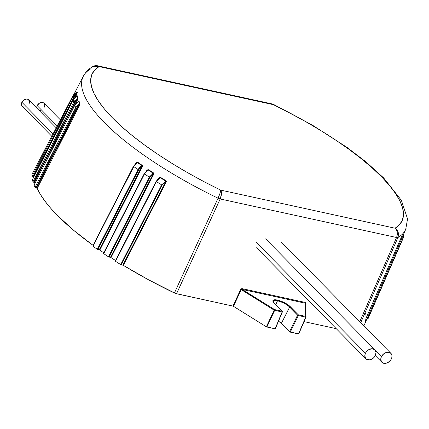 <?xml version="1.0" encoding="UTF-8"?>
<svg xmlns="http://www.w3.org/2000/svg" width="429" height="429" viewBox="0 0 429 429"><rect width="100%" height="100%" fill="white"/><g stroke="black" fill="none" stroke-linecap="round" stroke-linejoin="round"><path stroke-width="0.64" d="M56.22 127.815L28.705 99.871A4.553 3.405 135.4 0 0 21.895 102.29L53.04 133.912L21.895 102.29A4.553 3.405 135.4 0 0 22.217 106.258L51.796 136.293M29.472 102.284L29.306 100.836L27.987 99.362L26.598 99.056L24.26 99.737L22.324 101.534L21.595 103.067L21.616 105.298L22.372 106.403M22.935 106.773L24.324 107.078M25.102 106.998L25.89 106.773M29.027 103.845L29.322 103.062M375.681 350.922L381.392 356.724A6.36 4.757 -44.6 0 1 390.905 353.351A6.36 4.757 -44.6 0 1 391.361 358.901A6.36 4.757 -44.6 0 1 381.848 362.274A6.36 4.757 -44.6 0 1 381.392 356.724L375.681 350.922M381.392 356.724L380.775 358.907L381.44 361.776L382.845 362.988L385.875 363.304L388.057 362.467L390.755 359.952L391.774 357.807L391.972 355.662L391.318 353.85L389.907 352.633L386.883 352.316L383.682 353.855L381.392 356.724M364.688 324.072L363.797 325.826A182.035 52.981 25.4 0 0 364.671 324.109L405.743 229.263A178.453 51.936 -154.6 0 1 397.94 237.505A3.47 0.949 -156.4 0 1 396.573 237.51L220.179 198.97L176.523 293.758L232.92 306.081L240.712 289.414L241.329 288.787L242.181 288.658L305.185 302.424L305.861 303.206L305.528 303.641L305.223 303.18A0.579 0.343 102.3 0 1 305.185 302.424L305.786 303.598L305.223 303.18L305.689 316.382L298.246 314.757L287.875 304.713L282.743 301.877L277.44 300.075A10.312 3.003 25.4 0 0 274.163 303.185A0.579 0.434 -44.6 0 1 274.34 303.282A0.579 0.434 135.4 0 0 274.163 303.185L282.078 311.223L274.635 309.599L242.219 289.414L305.223 303.18L305.689 316.382L298.246 314.757L290.326 306.714A10.312 3.003 25.4 0 0 277.44 300.075L273.761 299.914L272.855 300.772L272.941 301.453L274.163 303.185L282.078 311.223A0.579 0.434 -44.6 0 1 282.303 311.803A0.579 0.434 135.4 0 0 282.078 311.223A0.579 0.343 102.3 0 1 282.121 311.98L274.673 310.355L266.881 327.016L275.107 328.812L282.121 311.98L275.107 328.812L266.355 326.796L274.147 310.129L241.237 289.639L233.446 306.301L266.355 326.796L233.178 306.167L175.504 293.463L148.193 279.611L123.338 265.342L120.721 264.57A184.309 53.641 -154.6 0 1 115.487 261.309L115.481 260.993M273.219 301.271A9.733 2.831 -154.6 0 1 277.483 300.831A0.579 0.343 -77.7 0 0 277.44 300.075A0.579 0.343 102.3 0 1 277.483 300.831L275.74 304.703L277.483 300.831A9.733 2.831 -154.6 0 1 289.645 307.1L281.349 323.423A9.1 2.649 25.4 0 0 278.518 321.214L281.349 323.423L289.559 331.756L297.565 315.138L289.645 307.1L281.349 323.423L289.559 331.756L298.509 333.928L305.732 317.138L298.284 315.513L290.283 332.132L289.559 331.756L297.565 315.138A0.579 0.434 -44.6 0 1 298.246 314.757A0.579 0.434 135.4 0 0 297.565 315.138L289.645 307.1A0.579 0.434 -44.6 0 1 290.326 306.714A0.579 0.434 135.4 0 0 289.645 307.1A9.733 2.831 -154.6 0 0 277.483 300.831A9.733 2.831 -154.6 0 0 273.214 301.281L274.335 303.276L282.255 311.315L282.362 311.963M305.974 317.128L298.509 333.928L290.283 332.132L298.284 315.513A0.579 0.343 -77.7 0 0 298.246 314.757A0.579 0.343 102.3 0 1 298.284 315.513L305.732 317.138L298.509 333.928M146.294 171.133L147.276 169.911L148.665 169.718A178.775 52.032 25.4 0 0 153.485 172.882L153.861 173.536L153.684 174.303L111.004 257.598A182.035 52.981 25.4 0 0 115.503 260.483A182.035 52.981 -154.6 0 1 111.004 257.598L108.462 256.805A184.309 53.641 -154.6 0 1 103.705 253.652L103.555 253.346M103.775 252.815A182.035 52.981 -154.6 0 1 99.801 250.096L97.313 249.287A184.309 53.641 -154.6 0 1 92.98 246.225L92.793 245.989L92.98 246.225A184.309 53.641 25.4 0 0 97.313 249.287L138.052 169.546A181.231 52.746 -154.6 0 1 133.687 166.484L92.98 246.225L133.687 166.484A181.231 52.746 25.4 0 0 138.052 169.546L139.693 167.321L141.924 165.696A178.968 52.086 -154.6 0 1 137.537 162.629L135.317 164.259L133.687 166.484L133.499 166.238L133.687 166.484L137.537 162.629A0.579 0.284 125.4 0 0 137.816 162.275A178.775 52.032 25.4 0 0 142.197 165.337L142.541 166.05L142.331 166.86L99.801 250.096A182.035 52.981 25.4 0 0 103.775 252.815M92.868 245.94L134.894 164.564M79.633 103.829A0.579 0.526 156.8 0 0 79.971 103.534A0.579 0.526 -23.2 0 1 79.633 103.829L75.718 107.625L76.501 108.097L75.718 107.625L35.017 187.371L35.323 187.634L35.805 187.827L76.501 108.097L78.384 105.727L79.161 106.204L37.2 188.417L36.417 187.961L78.384 105.727L76.501 108.097L35.805 187.827L36.417 187.961L79.633 103.829A178.968 52.086 -154.6 0 1 78.722 101.517L76.442 103.099L74.785 105.309A181.231 52.746 25.4 0 0 75.718 107.625A181.231 52.746 -154.6 0 1 74.785 105.309L34.052 185.049A184.309 53.641 25.4 0 0 35.017 187.371L75.718 107.625L77.37 105.416L79.633 103.829A178.968 52.086 -154.6 0 1 78.722 101.517A0.579 0.531 160.2 0 0 79.059 101.228L78.4 101.941L79.059 101.228A178.775 52.032 25.4 0 0 79.971 103.534L79.161 106.204L37.2 188.417A182.035 52.981 25.4 0 0 93.104 245.372L73.697 230.341L57.304 215.337L50.627 208.14L45.024 201.228L40.535 194.637L37.2 188.417L35.017 187.371A184.309 53.641 -154.6 0 1 34.052 185.049L34.095 184.958M76.652 98.949L77.746 98.338A178.968 52.086 -154.6 0 1 77.279 96.123L74.49 98.15L73.273 99.893A181.231 52.746 25.4 0 0 73.772 102.113L32.979 181.842L73.772 102.113A181.231 52.746 -154.6 0 1 73.273 99.893L32.438 179.612A184.309 53.641 25.4 0 0 32.979 181.842L33.773 182.314L74.555 102.606L76.314 100.37L34.331 182.438L76.314 100.37L74.555 102.606L33.773 182.314L35.124 182.915L32.979 181.842A184.309 53.641 -154.6 0 1 32.438 179.612L32.497 179.537M76.963 93.088A0.579 0.547 178 0 0 77.306 92.803A0.579 0.547 -2 0 1 76.963 93.088A178.968 52.086 -154.6 0 1 76.952 92.176A0.579 0.547 -179.4 0 0 77.29 91.897L76.845 92.492L77.29 91.897A178.775 52.032 25.4 0 0 77.306 92.803L76.105 95.769L75.316 95.259L76.963 93.088L72.909 96.836L73.697 97.351L72.909 96.836L74.619 94.627L76.963 93.088A178.968 52.086 -154.6 0 1 76.952 92.176L74.592 93.688L72.876 95.865A181.231 52.746 25.4 0 0 72.909 96.836L32.003 176.539L72.909 96.836A181.231 52.746 -154.6 0 1 72.876 95.865L31.939 174.415A184.309 53.641 25.4 0 0 32.003 176.539L32.797 177.032L73.697 97.351L75.316 95.259L33.301 177.145L75.316 95.259L73.697 97.351L32.797 177.032L33.821 177.365L32.003 176.539A184.309 53.641 -154.6 0 1 31.939 174.415L32.009 174.356M365.637 313.229A182.035 52.981 -154.6 0 1 365.926 315.395M367.825 318.661L367.101 318.5L367.825 318.661L403.121 237.752L403.464 234.524L403.121 237.752L367.825 318.661L403.383 237.687L403.893 235.618L403.71 233.955L403.786 236.433M402.885 233.714L365.985 318.361L365.192 322.737M336.218 328.652L304.043 321.621L336.218 328.652M115.224 261.041L115.487 261.309L156.397 181.612L160.618 177.408A178.775 52.032 25.4 0 0 165.948 180.679L165.701 181.049L165.948 180.679L166.195 181.998L165.696 181.773L165.701 181.049A178.968 52.086 -154.6 0 1 160.366 177.772L157.582 179.89L156.397 181.612A181.231 52.746 25.4 0 0 161.69 184.883L120.721 264.57L161.69 184.883A181.231 52.746 -154.6 0 1 156.397 181.612L115.487 261.309A184.309 53.641 25.4 0 0 120.721 264.57L121.241 264.784L162.194 185.113L165.696 181.773L166.195 181.998L123.338 265.342L122.823 265.133L165.696 181.773L163.68 183.162L162.194 185.113L121.241 264.784L122.823 265.133L165.835 181.596L165.701 181.049A178.968 52.086 -154.6 0 1 160.366 177.772L157.931 179.016L158.457 178.185L159.813 177.284L160.618 177.408A178.775 52.032 25.4 0 0 165.948 180.679L166.345 181.279L166.195 181.998L123.338 265.342A182.035 52.981 25.4 0 0 174.421 293.002L176.523 293.758L220.179 198.97L396.573 237.51A3.47 0.949 23.6 0 0 397.94 237.505L360.709 322.683L397.94 237.505C399.168 233.574 398.219 230.48 395.098 228.217L399.689 224.48L402.493 219.841L403.485 214.355L402.649 208.092L399.994 201.115L395.554 193.511L389.376 185.366L381.537 176.78L372.125 167.852L361.256 158.682L349.05 149.383L335.655 140.063L321.219 130.824L305.92 121.777L289.934 113.036L273.45 104.692L99.045 66.586L94.455 70.324L91.65 74.962L90.658 80.448L91.495 86.717L94.149 93.694L98.595 101.298L104.767 109.438L112.607 118.023L122.018 126.952L132.888 136.122L145.099 145.42L158.494 154.746L172.925 163.98L188.224 173.026L204.209 181.767L220.699 190.111L395.098 228.217C397.426 230.48 397.919 233.58 396.573 237.51L359.765 321.723M136.309 162.693L137.248 162.151L137.816 162.275A178.775 52.032 25.4 0 0 142.197 165.337L142.331 166.86L99.801 250.096L99.217 249.834L141.758 166.586L139.956 167.991L138.631 169.825L97.903 249.549L99.217 249.834L141.758 166.586L142.331 166.86L141.758 166.586L141.924 165.696L138.052 169.546L97.313 249.287L97.903 249.549L138.631 169.825L138.052 169.546L138.631 169.825L141.758 166.586L141.924 165.696A0.579 0.268 124.6 0 0 142.197 165.337A0.579 0.268 -55.4 0 1 141.924 165.696A178.968 52.086 -154.6 0 1 137.537 162.629L136.433 163.015M77.097 100.863L75.268 104.435L77.097 100.863L76.314 100.37L77.097 100.863L78.083 98.048L77.097 100.863M77.306 96.08L77.617 95.839A178.775 52.032 25.4 0 0 78.083 98.048A0.579 0.536 -14.2 0 1 77.746 98.338L73.772 102.113L75 100.354M31.939 174.415L72.876 95.865L76.952 92.176A0.579 0.547 0.6 0 0 77.29 91.897A178.775 52.032 25.4 0 0 77.306 92.803L75.3 97.34L76.105 95.769L75.316 95.259L76.871 93.222M273.38 104.37L273.45 104.692A171.52 49.92 -154.6 0 1 395.098 228.217L220.699 190.111L221.321 191.683L221.45 193.897L220.179 198.97A3.47 0.896 -155.3 0 1 218.055 198.203L174.421 293.002L218.055 198.203A178.453 51.936 -154.6 0 1 83.349 76.185A178.453 51.936 -154.6 0 1 90.701 68.887L91.516 67.675M108.462 256.805L149.297 177.091A181.231 52.746 -154.6 0 1 144.498 173.927L103.705 253.652A184.309 53.641 25.4 0 0 108.462 256.805L110.451 257.357L153.142 174.051L151.244 175.45L149.844 177.343L109.02 257.046L149.844 177.343L149.297 177.091L108.462 256.805M152.107 173.917L153.228 173.246A178.968 52.086 -154.6 0 1 148.402 170.082L145.715 172.158L144.498 173.927L144.273 173.659L146.273 171.412M157.481 179.735L158.001 179.22M103.48 253.4L103.705 253.652L144.498 173.927A181.231 52.746 25.4 0 0 149.297 177.091L149.844 177.343L153.142 174.051L153.684 174.303L111.004 257.598L110.451 257.357L153.405 173.638L153.228 173.246L149.297 177.091M368.082 318.634L403.383 237.687M162.194 185.113L161.69 184.883L162.194 185.113M165.701 181.049L161.69 184.883M156.397 181.612L156.135 181.317L156.397 181.612M115.229 261.014L156.135 181.317L159.234 178.056L160.366 177.772L158.698 178.459M153.485 172.882L153.684 174.303L153.142 174.051L153.228 173.246A178.968 52.086 -154.6 0 1 148.402 170.082L148.665 169.718A178.775 52.032 25.4 0 0 153.485 172.882M144.519 173.648L148.402 170.082L147.914 170.093M147.496 170.275L146.965 170.656M146.3 171.128L148.665 169.718L147.431 170.313L144.273 173.659L103.486 253.383M92.793 245.989L133.499 166.238L136.717 162.816L137.537 162.629A0.579 0.284 -54.6 0 0 137.816 162.275L135.682 163.594M136.98 162.682L136.47 162.988M34.052 185.049L74.785 105.309L78.722 101.517A0.579 0.531 -19.8 0 0 79.059 101.228A178.775 52.032 25.4 0 0 79.971 103.534L79.161 106.204L78.384 105.727L78.925 105.008M74.828 105.223L74.785 105.255C75.273 103.952 76.571 102.692 78.673 101.485L78.507 101.619M74.555 102.606L73.772 102.113L74.555 102.606M77.746 98.338A178.968 52.086 -154.6 0 1 77.279 96.123A0.579 0.542 170.5 0 0 77.617 95.839A178.775 52.032 25.4 0 0 78.083 98.048A0.579 0.536 165.8 0 1 77.746 98.338L76.314 100.37L77.681 98.466M32.438 179.612L73.279 99.855L77.14 96.203M77.07 96.504L77.617 95.839A0.579 0.542 -9.5 0 1 77.279 96.123L77.064 96.541M76.823 96.546L77.274 96.085C75.113 97.265 73.783 98.52 73.273 99.855L32.443 179.569M31.944 174.394L72.876 95.865C73.734 94.273 75.096 93.039 76.968 92.138L76.877 92.23M76.968 92.138L76.839 92.519M76.952 92.176L76.587 92.541L76.952 92.176M396.573 237.51L397.275 234.953L397.233 232.309L396.471 229.949L395.098 228.217L396.981 229.949L398.182 232.303L398.525 234.953L397.94 237.505A178.453 51.936 25.4 0 0 406.102 228.357M97.27 65.717L99.045 66.586L97.319 65.728L272.447 103.99L273.45 104.692L273.3 104.285L312.307 125.091L347.045 147.437L365.991 161.899L383.644 177.922L401.34 200.23L407.55 218.908L405.743 229.263M82.953 77.016A178.453 51.936 25.4 0 0 218.055 198.203L220.179 198.97C221.696 195.077 221.873 192.128 220.699 190.111C220.635 191.683 219.755 194.38 218.055 198.203L219.975 193.366L220.699 190.111A171.52 49.92 -154.6 0 1 99.045 66.586L273.45 104.692L272.415 103.984L273.3 104.285M99.045 66.586L96.756 65.717L94.38 65.835L93.045 66.393L99.045 66.586M274.673 310.355L282.121 311.98A0.579 0.343 -77.7 0 0 282.078 311.223L274.635 309.599A0.579 0.343 102.3 0 1 274.673 310.355L274.147 310.129L266.355 326.796L266.881 327.016L274.673 310.355A0.579 0.343 -77.7 0 0 274.635 309.599L274.147 310.129L274.673 310.355M305.561 303.469L306.033 316.859L305.732 317.138A0.579 0.343 -77.7 0 0 305.689 316.382A0.579 0.343 102.3 0 1 305.732 317.138L305.99 316.677L305.689 316.382A0.579 0.547 -2 0 1 305.99 317.09L305.99 316.677M241.237 289.639L274.147 310.129L274.635 309.599L241.908 289.344L241.237 289.639L233.446 306.301L232.92 306.081L240.712 289.414L241.237 289.639L240.712 289.414L242.181 288.658A0.579 0.343 -77.7 0 0 242.219 289.414L241.237 289.639M305.518 303.657L305.4 303.217L242.219 289.414A0.579 0.343 102.3 0 1 242.181 288.658L305.185 302.424A0.579 0.343 -77.7 0 0 305.223 303.18M44.761 105.625L44.289 103.571L43.281 102.703L41.886 102.397L39.548 103.078L37.184 105.631L57.191 125.944L37.184 105.631A4.553 3.405 135.4 0 0 36.765 108.06L37.184 105.631A4.553 3.405 135.4 0 1 43.994 103.217L60.371 119.847M38.883 110.339L39.618 110.419M40.39 110.339L41.179 110.114M44.321 107.186L44.616 106.403M256.129 242.235L365.444 353.239A6.36 4.757 -44.6 0 1 374.957 349.866A6.36 4.757 -44.6 0 1 375.413 355.416A6.36 4.757 -44.6 0 1 365.899 358.789A6.36 4.757 -44.6 0 1 365.444 353.239L256.129 242.235M365.444 353.239L364.827 355.421L365.492 358.29L366.897 359.502L369.927 359.818L372.109 358.982L374.034 357.437L375.413 355.416L376.024 352.177L374.748 349.667L372.013 348.723L368.747 349.673L366.822 351.217L365.444 353.239M281.59 242.347L390.905 353.351M375.305 355.63L381.848 362.274M73.976 94.278L83.349 76.185C85.564 72.061 88.798 68.801 93.045 66.393C95.324 65.519 96.745 65.299 97.319 65.728M403.893 235.612L403.92 233.473M403.378 237.709L403.893 235.618M34.052 184.99L74.785 105.255M78.738 101.448L78.4 101.989M282.379 311.947L275.359 328.786M305.984 317.111L298.761 333.901M265.642 238.862L374.957 349.866M256.585 247.785L365.899 358.789"/></g></svg>
